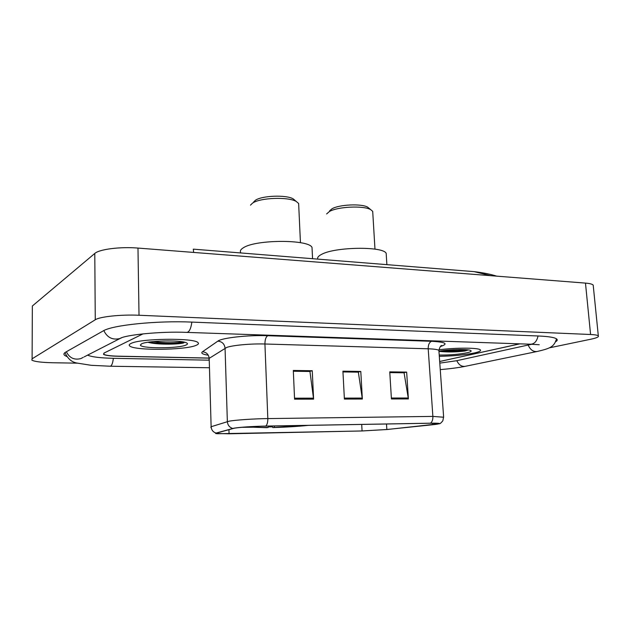 <?xml version="1.0" encoding="UTF-8"?>
<svg xmlns="http://www.w3.org/2000/svg" width="630" height="630" viewBox="0 0 630 630"><rect width="100%" height="100%" fill="white"/><g stroke="black" fill="none" stroke-linecap="round" stroke-linejoin="round"><path stroke-width="0.94" d="M268.498 426.549L272.207 426.471M241.471 427.329L252.551 427.211M268.364 426.927L272.404 426.856M439.677 361.486L519.742 343.838M208.845 358.139L118.023 356.273C110.1 356.06 105.257 355.414 103.485 354.312L104.021 353.068L143.073 333.853L104.218 352.965L103.682 354.225C105.446 355.32 110.297 355.974 118.219 356.178L208.829 358.053M439.795 363.116L456.356 360.777L531.72 344.256M87.609 355.131C91.547 356.942 100.201 358.005 113.573 358.32L208.932 360.179M549.234 347.87L590.712 339.247C596.547 338.011 599.083 336.877 598.319 335.861C597.547 335.152 594.972 334.703 590.586 334.498L139.017 315.252C121.157 314.401 99.784 316.654 95.264 319.772L32.106 358.801L31.854 360.124C34.469 361.62 41.509 362.502 52.983 362.754L77.38 363.163M593.295 286.083L593.2 285.13C592.405 284.138 589.83 283.461 585.475 283.098L137.978 248.07C120.338 246.574 99.241 249.259 94.784 253.457L32.35 305.999L32.106 358.801M555.613 341.759C557.227 340.806 557.629 339.924 556.826 339.113C555.054 337.499 548.958 336.467 538.555 336.003L192.189 322.111C156.815 320.497 112.156 325.096 103.068 330.986L65.709 352.115C63.724 353.265 63.402 354.375 64.756 355.446L66.701 356.509M490.691 275.68L474.075 271.625L468.649 271.191M193.308 249.149L193.63 252.425M440.087 351.02L449.686 350.721L440.087 351.02M155.831 343.082L171.809 342.712L155.831 343.082M130.835 343.547C129.142 344.374 128.764 345.185 129.709 345.964C134.481 350.8 185.33 350.217 196.119 345.334C198.387 344.429 199.009 343.523 197.993 342.625C194.473 337.719 139.695 338.373 130.835 343.547C129.142 344.374 128.764 345.185 129.709 345.964C134.481 350.8 185.33 350.217 196.119 345.334C198.387 344.429 199.009 343.523 197.993 342.625C194.473 337.719 139.695 338.373 130.835 343.547M166.895 343.791L184.755 342.326L166.895 343.791M439.315 356.32C452.828 356.084 464.499 354.974 474.335 352.981C479.186 351.879 481.194 350.847 480.359 349.894C478.784 347.666 456.01 347.563 438.929 349.784C456.01 347.563 478.784 347.666 480.359 349.894C481.194 350.847 479.186 351.879 474.335 352.981C464.499 354.974 452.828 356.084 439.315 356.32M234.533 428.148C241.613 427.124 251.953 426.447 265.553 426.108L430.203 423.234L438.842 423.502C439.543 423.825 437.496 424.234 432.7 424.746L386.836 429.51L362.069 430.952L229.06 433.794L216.334 433.487L216.602 433.062L234.533 428.148M233.998 428.156L216.074 433.078C215.066 433.369 215.523 433.59 217.437 433.739L361.817 430.983L387.198 429.51L439.378 423.754C440.134 423.281 437.181 423.1 430.51 423.195L265.805 426.069C251.858 426.408 241.258 427.108 233.998 428.156M389.805 372.598L404.074 372.795L408.39 398.932L406.657 372.102L389.757 371.857L391.427 398.963L408.39 398.932M389.797 372.558L403.657 372.747L406.657 372.102M293.344 371.243L309.944 371.48L313.598 399.136L312.252 370.731L293.312 370.464L294.572 399.176L313.598 399.136M293.344 371.204L309.574 371.432L312.252 370.731M342.956 371.936L358.344 372.157L362.352 399.026L360.793 371.44L342.917 371.18L344.397 399.066L362.352 399.026M342.956 371.897L357.942 372.109L360.793 371.44M439.685 361.518L519.915 343.846M147.987 342.248C155.76 344.736 177.203 344.586 183.369 343.003L183.826 342.822M141.616 343.838L140.435 344.941C139.561 348.681 178.211 348.705 185.952 345.059C187.905 344.24 187.968 343.452 186.141 342.704C180.188 339.861 147.302 340.673 141.616 343.838M183.141 341.94C177.967 342.877 163.532 343.208 152.964 341.618M183.369 343.003C177.865 344.137 159.398 344.287 149.239 342.058M295.265 200.616L293.233 198.891C286.296 194.631 261.686 195.576 255.323 200.348L253.622 202.033M298.73 205.545L298.636 203.498L296.297 201.49C288.335 196.607 259.765 197.702 252.457 203.183L250.48 205.159M312.141 249.945L312.023 247.432C308.873 239.329 256 239.392 243.542 247.669C240.621 249.393 239.707 251.086 240.81 252.756M308.283 425.36C298.352 426.431 286.508 427.164 272.766 427.557L272.121 425.998M251.598 426.62L252.362 427.179L266.844 427.668L268.167 427.447L268.687 426.053M272.766 427.557L305.526 425.408M254.78 426.463L254.685 426.77C255.678 427.282 260.166 427.51 268.167 427.447M274.617 425.951L274.097 427.345M369.361 208.546L367.684 207.168C361.589 203.466 339.003 204.514 331.947 208.821L329.537 210.924M372.802 213.05L372.7 211.349L370.692 209.64C363.707 205.396 337.491 206.608 329.372 211.546L326.608 213.956M386.308 255.441L386.174 253.355C383.528 246.236 335.759 246.771 321.93 254.189C318.489 255.867 317.118 257.512 317.811 259.119M354.438 424.557L361.612 424.431M438.96 351.351C447.347 352.249 455.947 352.139 464.767 351.036L468.444 349.933M439.22 355.029C449.403 355.17 458.672 354.422 467.035 352.776C470.87 351.886 472.02 351.091 470.492 350.406C467.444 348.949 449.3 349.398 438.96 351.201M467.066 349.768C461.373 350.65 453.616 350.902 443.811 350.524M464.767 351.036C456.97 351.855 448.654 351.863 439.811 351.06M538.052 335.979C536.823 341.397 534.295 344.145 530.46 344.208L539.225 344.728M556.503 338.845C554.046 346.98 550.384 348.351 537.106 351.501C533.271 351.918 530.303 349.8 528.208 345.145M537.106 351.501L465.168 366.337C461.522 366.755 458.742 364.864 456.837 360.675M64.969 352.587C67.662 358.659 71.662 362.14 76.962 363.053L91.106 365.298L110.124 366.227C111.66 366.054 112.738 363.416 113.361 358.312M66.37 351.737C69.41 357.966 74.245 360.242 80.868 358.58L83.254 357.36M103.816 330.585C107.265 337.672 112.676 340.31 120.039 338.499L121.787 337.704M191.866 322.095C190.914 328.805 189.197 332.231 186.708 332.388C160.154 331.191 124.394 335.081 120.039 338.499L84.168 356.895M585.475 283.098L590.586 334.498M94.784 253.457L95.264 319.772M137.978 248.07L139.017 315.252M207.727 355.123C202.474 354.249 200.71 353.139 202.458 351.784L217.846 341.137C221.823 337.853 248.173 334.924 267.797 335.711L431.597 341.295C429.29 342.287 428.156 344.783 428.203 348.792L264.931 344.004C251 343.539 232.336 345.256 226.627 347.484L209.191 358.352L208.916 359.628M431.597 341.295C445.835 342.09 448.757 343.838 440.378 346.539M438.952 351.209L438.89 350.382C437.787 349.524 434.227 348.996 428.203 348.792L432.873 416.406L443.646 417.233M210.83 427.321L211.129 426.723L228.958 421.226C234.777 420.045 253.717 418.745 267.821 418.588C267.868 422.139 267.199 424.636 265.805 426.069M232.675 428.439C229.446 427.36 227.674 425.077 227.359 421.604L225.06 348.209C224.508 343.925 222.107 341.57 217.846 341.137M202.458 351.784C206.443 352.17 208.688 354.367 209.191 358.352L211.129 426.723C211.412 429.959 213.058 432.078 216.074 433.078M430.51 423.195C432.196 421.887 432.983 419.627 432.873 416.406L267.821 418.588L264.931 344.004C264.947 339.594 265.907 336.829 267.797 335.711M362.069 430.952L361.707 424.431M386.836 429.51L386.505 423.998M432.7 424.746L432.597 423.202M229.06 433.794L228.934 429.621M362.25 398.073L344.35 398.105M313.512 398.152L294.525 398.184M408.287 398.002L391.372 398.026M148.956 342.098L149.656 342.145M157.004 343.208L173.817 342.673M208.144 333.128L530.46 344.208M209.144 367.747L110.305 366.235M187.071 332.404L207.766 333.113M465.168 366.337C458.483 367.684 450.182 368.77 440.26 369.605M593.2 285.13L598.319 335.861M193.394 249.157L474.075 271.632M474.067 271.625C483.226 272.735 490.746 274.239 496.637 276.145M440.748 346.177L441.835 345.539C440.787 345.39 439.803 347.004 438.89 350.382L443.615 416.863L442.851 420.753C441.165 422.864 440.016 423.864 439.378 423.754M141.443 343.925L140.435 344.941M293.233 198.891L296.297 201.49M298.636 203.498L300.447 242.692M312.023 247.432L312.567 258.702M367.684 207.168L370.692 209.64M372.7 211.349L374.976 249.141M386.174 253.355L386.883 264.647"/></g></svg>
